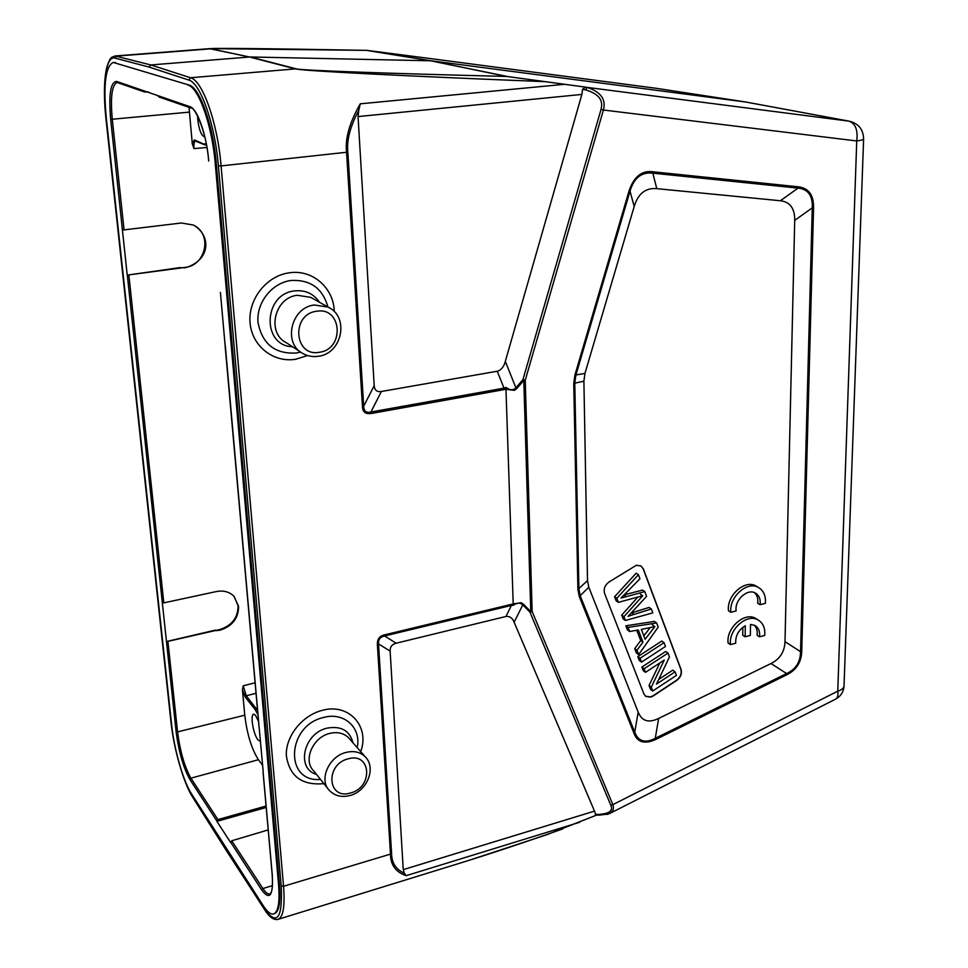 <?xml version="1.0" encoding="UTF-8"?>
<svg xmlns="http://www.w3.org/2000/svg" width="968" height="968" viewBox="0 0 968 968"><rect width="100%" height="100%" fill="white"/><g stroke="black" fill="none" stroke-linecap="round" stroke-linejoin="round"><path stroke-width="1.45" d="M144.692 92.02L117.6 82.643L116.608 81.433L143.784 90.786L144.801 92.057L148.394 91.875M258.553 721.523L255.54 715.328L253.568 714.106C252.309 714.638 251.862 717.215 252.224 721.85C253.144 729.521 254.983 735.474 257.73 739.709L259.775 741.016L260.44 740.484M256.036 693.282L246.259 695.798L243.186 685.828L242.46 689.978L245.267 697.093L246.259 695.798L257.573 710.451M143.784 90.786L189.958 106.686L191.059 108.065C194.786 106.48 207.079 133.475 208.64 160.966L208.701 160.894M190.938 108.017L158.909 96.945L157.869 95.638M263.199 771.581L259.097 726.968M225.29 345.588L259.134 727.343M220.414 292.433L225.169 345.903M197.569 115.906L197.762 119.342C198.876 128.78 200.86 134.504 203.703 136.5L204.684 136.512M189.026 107.351L192.293 143.893L194.338 139.888L206.523 145.273M192.293 143.893L193.975 148.612C193.697 144.256 194.132 141.727 195.282 141.025M266.2 807.469L216.892 821.36L230.699 842.608L231.751 840.781L268.209 829.915M262.655 765.398L258.408 759.711C251.595 748.99 247.046 734.155 244.771 715.207L242.46 689.978M258.408 759.711L190.926 778.175L217.921 819.581L266.079 806.029M217.921 819.581L216.856 820.973L189.909 779.518L190.926 778.175C184.573 766.886 180.121 751.458 177.567 731.893L244.771 715.207M167.972 641.869L177.567 731.893L176.115 731.687L166.496 641.699L219.675 629.563C231.824 625.667 237.959 617.778 238.104 605.895L234.208 596.494M166.496 641.699L127.316 275.094L185.106 267.41C205.119 265.68 212.476 235.962 194.979 225.883M166.387 641.542L215.513 630.095M128.889 275.166L163.81 602.87L216.469 591.533C223.439 590.226 229.247 591.763 233.881 596.155L238.6 606.452C238.455 618.334 232.308 626.235 220.147 630.144L215.985 630.664M163.81 602.87L162.334 602.689M127.316 275.094L180.58 267.531M127.207 275.021L110.654 119.221L112.276 119.233L124.061 229.888L122.476 229.815M181.064 267.846L185.59 267.712C210.83 259.956 211.327 235.333 193.394 225.036L181.319 223.003L124.061 229.888M187.986 85.111C198.682 87.35 212.173 125.574 215.271 163.834L278.542 884.328C279.909 902.115 278.288 911.977 273.678 913.937C270.75 914.687 267.253 911.904 263.175 905.612L191.386 793.639C183.291 781.333 174.131 749.244 171.651 725.032L106.214 117.322C103.249 84.506 105.585 66.211 113.22 62.436L188.99 85.027L113.22 62.436M273.678 913.937L274.537 913.671C279.147 911.723 280.768 901.849 279.413 884.074L216.3 163.725C213.214 125.465 199.71 87.265 188.99 85.027M264.53 909.242C277.163 926.122 282.716 918.33 281.192 885.865L283.563 886.277C285.052 906.145 283.213 917.18 278.046 919.358C273.811 920.326 269.382 917.156 264.748 909.847L226.572 850.908L264.688 909.726M188.724 80.041L190.551 77.755L295.385 68.885L249.538 57.003L150.814 64.953L149.108 67.082L188.724 80.041C200.376 82.703 215.029 124.291 218.369 165.855L281.192 885.865M658.615 736.684L648.838 741.911M634.197 206.487L584.962 373.406L583.898 381.186L574.774 383.171L575.851 375.318L630.023 191.144L629.067 190.865C633.967 176.503 642.038 170.15 653.267 171.82L652.843 173.175C641.59 171.844 633.992 177.834 630.023 191.144L634.197 206.487C638.106 193.6 645.62 187.659 656.764 188.651L652.843 173.175L798.043 188.119L798.503 186.824C808.728 188.131 813.749 195.112 813.568 207.793L812.261 207.89C812.878 195.718 808.135 189.123 798.043 188.119L780.377 200.751L656.764 188.651M771.024 663.528L786.609 673.559L655.263 738.33L655.663 739.516C644.434 744.477 637.174 742.311 633.871 733.006L634.718 732.183C638.335 741.464 645.184 743.521 655.263 738.33L658.639 718.438L771.024 663.528C779.978 659.014 784.637 651.718 785 641.651L800.548 651.706L801.746 651.561C801.322 662.173 796.398 669.892 786.972 674.708L786.609 673.559C795.781 669.324 800.427 662.039 800.548 651.706L812.261 207.89L794.704 220.353C794.861 208.447 790.082 201.913 780.377 200.751M756.601 619.012L755.899 618.576C744.949 611.28 726 627.869 728.093 643.042L730.465 644.615L735.704 643.212C735.365 635.673 738.56 629.865 745.287 625.776L745.13 636.799L750.345 635.407L750.515 624.408L755.137 625.57C758.67 627.881 760.122 631.62 759.493 636.823L764.708 635.419C765.325 628.329 763.195 623.21 758.319 620.089C747.356 612.792 728.372 629.406 730.465 644.615M742.843 627.312L742.734 635.25L745.13 636.799M759.493 636.823L757.085 635.274C757.654 630.942 756.661 627.53 754.108 625.062M765.349 603.354C765.966 595.973 763.716 590.71 758.573 587.54C747.453 580.473 728.807 597.038 730.876 612.272L736.152 610.905C734.24 600.208 747.526 588.012 755.476 593.118C759.19 595.453 760.727 599.313 760.098 604.71L765.349 603.354M756.843 586.511L756.141 586.088C745.033 579.033 726.411 595.55 728.48 610.76L730.876 612.272M760.098 604.71L757.666 603.221C758.246 598.684 757.182 595.163 754.447 592.634M614.571 596.76L616.132 600.789L618.37 602.338L616.798 598.309L614.571 596.76L636.145 573.201L638.42 574.689L639.957 578.767L621.033 598.067L644.809 591.605L646.588 596.349L628.075 616.338L633.967 614.402L631.765 612.865M616.798 598.309L638.42 574.689M640.441 594.231L642.691 595.744L618.37 602.35M623.936 616.701L621.698 615.128L623.15 618.891L625.389 620.464L623.936 616.701L642.704 595.744M637.779 597.171L621.698 615.116M631.826 612.804L649.08 607.432L651.355 608.969L652.831 612.877L625.389 620.464M633.967 614.414L651.355 608.981M624.263 594.836L642.522 590.081L644.809 591.605M624.021 595.078L626.078 596.482M649.855 627.978L643.817 635.891M641.336 629.406L645.111 639.267L654.852 626.599L641.336 629.406M652.359 624.868L654.852 626.599M656.643 622.981L654.368 621.408L625.848 625.812L627.433 629.914L629.672 631.523L628.075 627.409L656.643 622.981L658.204 627.131L638.626 654.61L636.944 650.266L642.97 642.135L638.299 629.974L629.672 631.523M636.762 630.253L640.719 640.526L642.97 642.135M640.719 640.526L634.705 648.633L636.944 650.266M634.705 648.633L636.387 652.976L638.626 654.61M625.848 625.812L628.075 627.409M640.054 658.3L637.815 656.655L661.785 641.046L664.06 642.655L665.5 646.455L641.53 662.1L640.054 658.3L664.06 642.655M637.815 656.655L639.291 660.454L641.53 662.1M668.005 653.085L665.718 651.464L641.857 667.061L643.26 670.679L645.499 672.349L644.095 668.731L668.005 653.085L669.457 656.957L656.473 684.098L675.071 671.828L676.414 675.398L652.735 691.031L651.258 687.207L664.278 660.043L645.499 672.349M659.825 662.959L649.02 685.513L651.258 687.207M649.02 685.513L650.496 689.337L652.735 691.031M658.688 679.463L672.784 670.171L675.071 671.828M641.857 667.061L644.095 668.731M636.303 565.3L609.005 582.01C604.867 585.156 603.403 588.967 604.613 593.457L643.926 693.983L645.789 696.415L650.762 697.105L653.231 695.968L676.801 680.371C680.722 677.298 682.15 673.668 681.073 669.481L643.369 568.918L640.901 565.893L636.303 565.3M640.961 565.929L643.139 568.773L680.843 669.311C681.92 673.498 680.492 677.128 676.584 680.201L653.001 695.798L650.532 696.936L645.511 696.21M785 641.651L794.704 220.353M583.898 381.186L587.515 580.594L588.81 587.261L638.19 712.145L634.718 732.183L580.207 595.744L578.9 589.028L574.774 383.171L573.746 383.485L577.908 589.439L587.515 580.594M658.639 718.438C648.681 723.265 641.869 721.16 638.19 712.145M513.379 605.327L513.209 603.899L521.159 602.737L523.591 604.334L522.793 604.903C520.167 602.519 517.021 602.64 513.355 605.278L511.419 605.423L505.949 616.483L396.13 643.224C391.967 644.325 389.971 646.939 390.128 651.089L403.245 869.639L594.497 811.124L514.117 622.206C512.762 618.491 510.342 616.543 506.845 616.326L505.949 616.483M516.767 388.567L514.335 390.37L505.961 389.281L506.022 387.418C510.003 390.382 513.306 390.515 515.896 387.793L516.767 388.567L523.797 380.4L522.938 379.625L525.237 380.267L532.146 611.474L529.992 612.199L530.779 611.643L523.591 604.334M513.209 603.899L505.961 389.281M396.13 643.224L384.586 635.964C380.17 636.944 378.137 639.594 378.512 643.914L377.363 644.373C377.254 639.001 379.686 635.831 384.659 634.839L384.586 635.964L511.419 605.423L511.54 604.31L384.659 634.839M390.128 651.089L378.512 643.914L391.592 853.57C391.665 862.875 395.924 869.445 404.37 873.257L403.245 869.639M404.37 873.257L406.161 875.677C395.767 872.144 390.54 864.956 390.491 854.115L391.592 853.57M608.436 813.979L598.563 815.213L597.958 814.451C609.126 813.906 613.422 810.845 610.82 805.267L612.853 804.626C614.196 808.607 613.143 811.559 609.683 813.483L607.057 814.439M596.058 815.02L594.497 811.124M596.639 815.068L546.521 834.827M562.711 828.923C526.144 841.845 493.281 852.82 464.132 861.859L278.046 919.358M507.97 76.605L506.663 76.448C384.974 73.399 301.459 70.422 296.293 68.861L250.397 56.979L430.591 60.778L507.97 76.605L585.446 87.12L582.554 89.383L581.889 94.428L358.051 116.571L374.205 385.663C374.568 390.237 376.951 392.185 381.368 391.495L498.217 371.059C501.811 369.28 504.183 366.049 505.32 361.366L581.889 94.428M366.618 50.36L209.996 48.618L249.538 57.003L210.455 48.848C205.264 47.892 268.511 48.557 366.424 50.36L366.811 50.372M423.972 57.729L366.811 50.36L431.401 60.839L745.59 101.991L849.372 121.206L746.013 102.051L656.292 88.306L423.706 57.693M296.293 68.861L295.385 68.885C301.726 70.833 403.632 76.049 544.331 81.627M585.446 87.12L587.104 87.386C600.801 91.863 606.246 99.401 603.415 110.013L601.067 109.323L601.588 106.274C602.386 98.797 597.111 93.339 585.749 89.891L587.104 87.386L848.936 121.145C855.458 123.444 858.071 130.051 856.74 140.953L837.768 691.176C841.64 689.978 843.733 688.272 844.023 686.07L844.035 685.719M505.998 387.43L504.001 388.144L504.219 389.596L505.974 389.051M381.368 391.495L370.925 412.005L371.167 413.505C365.493 414.292 362.601 411.969 362.468 406.548L363.69 406.209C363.883 411.194 366.291 413.118 370.925 412.005L504.001 388.144L497.274 371.301M362.468 406.548L346.556 152.327C344.935 138.739 349.509 122.573 360.265 103.818L358.741 110.425C350.198 126.385 346.556 140.275 347.839 152.121L221.079 165.915L283.563 886.277L390.491 854.115L377.363 644.373M358.051 116.571L358.741 110.425M357.168 747.599C361.645 727.888 344.064 711.637 323.675 717.457C286.576 725.468 284.144 782.834 320.517 779.434M349.714 739.092L348.468 737.664C343.604 733.042 337.36 731.639 329.749 733.417C312.966 737.168 302.899 760.122 313.414 770.564L328.055 788.835M350.549 792.961C327.547 800.367 324.788 764.381 348.141 758.839C371.204 751.833 373.491 787.395 350.549 792.961M365.069 756.637C376.709 767.648 367.162 791.316 349.956 795.514C341.607 797.632 334.722 795.914 329.301 790.396C318.617 779.821 328.939 756.359 346.036 752.426C353.792 750.563 360.132 751.967 365.069 756.637L349.726 739.092M316.548 774.46C295.663 768.531 303.613 733.187 327.148 728.13C341.087 725.673 349.702 730.574 353.005 742.843M360.689 751.64C370.139 726.484 348.758 702.768 322.235 710.367C302.306 715.328 285.596 736.176 286.322 755.294C289.275 776.191 301.798 785.629 323.893 783.644M327.934 307.025C322.671 288.282 310.317 279.437 290.872 280.502C271.814 282.995 256.23 302.803 258.008 322.368C262.183 343.979 274.948 354.191 296.317 353.017L300.624 352.049M330.257 308.344L328.007 307.074C349.678 316.645 342.249 353.55 318.496 356.248C312.894 357.107 307.679 356.176 302.827 353.477C282.644 343.446 291.114 307.267 314.358 305.005L328.007 307.074L310.716 297.345L312.785 298.519L310.716 297.345L297.321 295.288C274.561 297.442 266.357 332.75 286.165 342.624L300.588 352.025M319.5 352.243C294.091 357.47 290.763 314.176 316.609 311.248C342.103 306.566 344.838 349.218 319.5 352.243M292.53 346.762C261.566 345.975 263.127 293.982 294.587 290.908C305.271 289.819 313.571 293.606 319.5 302.294M334.238 311.587C333.96 288.101 312.531 269.116 289.311 272.819C266.551 275.747 247.905 299.414 250.071 322.78C251.898 346.193 273.581 363.048 295.809 359.237L307.582 355.534M208.713 161.039C206.559 134.818 197.387 108.585 189.958 106.686M194.338 139.888L195.209 140.989M206.257 143.796L204.369 143.893M193.975 148.612L206.91 147.487M272.238 874.552L272.274 874.987C273.315 895.678 269.818 900.712 261.759 890.064L262.897 888.551L272.468 885.611M231.751 840.781L262.897 888.551C265.595 892.653 267.906 894.444 269.842 893.924L270.919 892.835C271.064 892.593 273.194 890.306 272.202 874.806M263.114 772.149L272.274 874.987M261.759 890.064L230.662 842.22M257.924 714.505L255.02 709.459L257.331 707.79M255.02 709.459L245.267 697.093M176.115 731.687C178.765 751.894 183.363 767.83 189.909 779.518M117.491 82.607L117.031 82.546C111.913 84.966 110.328 97.187 112.276 119.233L189.377 112.119M116.608 81.433C110.533 81.929 108.549 94.513 110.654 119.221M216.3 163.725L215.271 163.834M278.542 884.328L279.413 884.074M115.519 62.521L114.623 62.593M105.887 117.66L105.851 117.709C103.661 96.34 103.987 79.461 106.831 67.082C110.679 55.757 111.393 57.705 115.144 55.962L150.814 64.953L190.551 77.755C202.566 80.441 217.667 123.178 221.079 165.915L218.369 165.855M210.455 48.848L116.511 56.096L114.914 58.08L149.108 67.082M170.985 721.765L105.899 117.757C102.1 84.107 106.02 55.249 114.914 58.08M226.355 850.364L192.535 797.015L226.56 850.92M192.342 796.482C183.545 782.87 173.708 748.252 171.021 722.092M255.104 682.791L243.186 685.828M798.503 186.824L653.267 171.82M813.568 207.793L801.746 651.561M584.962 373.406L574.883 375.161L573.746 383.485M577.908 589.439L579.3 596.554L588.81 587.261M655.663 739.516L786.972 674.708M579.3 596.554L633.871 733.006M629.067 190.865L574.883 375.161M835.626 699.126C837.598 697.976 838.312 695.326 837.768 691.176L612.853 804.626L532.146 611.474L530.779 611.643L523.797 380.4L525.237 380.267L603.415 110.013L856.74 140.953C861.048 140.408 863.335 139.719 863.613 138.896L844.023 686.07C843.551 691.938 840.756 696.282 835.626 699.126L609.683 813.495M514.117 622.206L522.793 604.903L529.992 612.199L610.82 805.267M513.234 604.105L511.54 604.31M597.958 814.451L595.199 814.245M579.723 822.243L406.161 875.677M506.663 76.448L430.591 60.778L366.424 50.36M656.727 88.366L656.11 88.282M582.554 89.383L585.749 89.891M601.067 109.323L522.938 379.625L515.896 387.793L505.32 361.366M504.219 389.596L371.167 413.505M360.265 103.818L564.332 84.325M347.839 152.121L363.69 406.209L374.205 385.663M225.108 345.818L259.049 727.137M205.119 144.982L195.185 140.989M263.042 771.98L272.202 874.745M105.851 117.709L170.961 721.91C173.683 748.276 183.472 782.906 192.475 796.918M755.899 618.576L758.319 620.089M756.141 586.088L758.573 587.54M598.539 815.213L595.973 815.02M548.094 834.283L468.343 860.552M745.699 102.003L656.256 88.294L423.899 57.717M863.613 138.896C863.274 129.434 858.531 123.541 849.372 121.206M115.144 55.962L209.996 48.618"/></g></svg>
